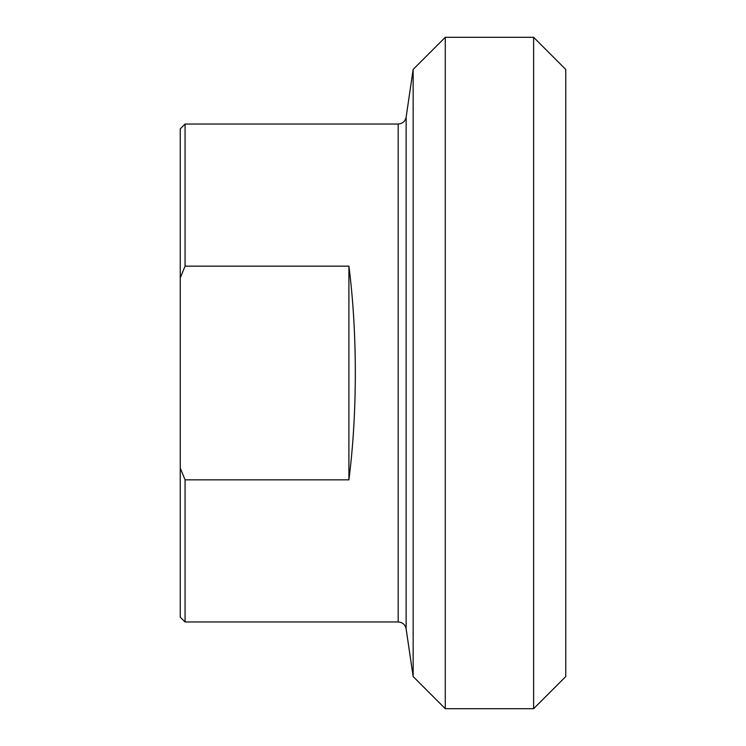 <?xml version="1.0" encoding="UTF-8"?>
<svg xmlns="http://www.w3.org/2000/svg" width="746" height="746" viewBox="0 0 746 746"><rect width="100%" height="100%" fill="white"/><g stroke="black" fill="none" stroke-linecap="round" stroke-linejoin="round"><path stroke-width="1.12" d="M348.904 266.154C357.455 332.707 357.455 413.293 348.904 479.846L348.904 266.154L185.073 266.154L185.073 124.032L398.187 124.032L398.187 621.968L185.073 621.968L185.073 479.846L180.252 468.078L180.252 277.922L185.073 266.154M348.904 479.846L185.073 479.846M180.252 468.078L180.252 617.147L185.073 621.968M533.623 708.7L565.748 676.575L565.748 69.425L533.623 37.3L533.623 708.7L445.278 708.7L445.278 37.3L413.153 69.425L413.153 676.575L406.132 628.831L406.132 117.169C405.218 121.384 402.57 123.668 398.187 124.032M185.073 124.032L180.252 128.853L180.252 277.922M398.187 621.968C402.486 622.257 405.134 624.542 406.132 628.831M406.132 117.169L413.153 69.425M413.153 676.575L445.278 708.7M445.278 37.3L533.623 37.3"/></g></svg>

